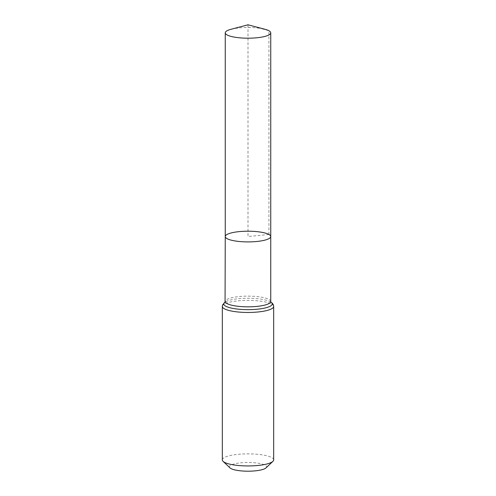<?xml version="1.0" encoding="UTF-8"?>
<svg xmlns="http://www.w3.org/2000/svg" width="496" height="496" viewBox="0 0 496 496"><rect width="100%" height="100%" fill="white"/><g stroke="black" fill="none" stroke-linecap="round" stroke-linejoin="round"><path stroke-width="0.37" stroke-dasharray="2.48 1.86" d="M265.992 467.895A18.538 4.359 0 0 0 265.069 465.136A18.538 4.359 0 0 0 242.116 462.706A18.538 4.359 0 0 0 230.008 467.895M273.674 459.91A25.674 6.039 0 0 0 271.634 457.548A25.674 6.039 0 0 0 242.879 453.989A25.674 6.039 0 0 0 222.326 459.91M270.742 236.549A22.742 5.344 0 0 0 248 231.204A22.742 5.344 0 0 0 225.258 236.549M231.012 29.289A22.742 5.344 180 0 1 264.988 29.289M268.931 234.465L248 236.549L248 24.8L268.931 30.758L268.931 234.465M270.742 301.481A22.742 5.344 0 0 0 268.931 299.392A22.742 5.344 0 0 0 243.468 296.242A22.742 5.344 0 0 0 225.258 301.481M273.674 306.423A25.674 6.039 0 0 0 271.634 304.067A25.674 6.039 0 0 0 242.879 300.508A25.674 6.039 0 0 0 222.326 306.423M270.872 302.089A24.205 5.692 0 0 0 270.283 301.729A24.205 5.692 0 0 0 269.979 301.568A24.205 5.692 0 0 0 248 298.263A24.205 5.692 0 0 0 226.021 301.568A24.205 5.692 0 0 0 225.128 302.089M225.141 302.064L226.021 301.568L225.06 302.2M270.859 302.064L269.979 301.568L270.94 302.2"/><path stroke-width="0.74" d="M268.931 234.465A22.742 5.344 180 0 1 270.742 236.549A22.742 5.344 180 0 1 248 241.899A22.742 5.344 180 0 1 225.258 236.549A22.742 5.344 180 0 1 243.468 231.31A22.742 5.344 180 0 1 268.931 234.465M273.674 306.423A25.674 6.039 0 0 1 248 312.461A25.674 6.039 0 0 1 222.326 306.423L222.326 459.91A25.674 6.039 0 0 0 223.088 461.367L230.008 467.895A18.538 4.359 0 0 0 248 471.2A18.538 4.359 0 0 0 265.992 467.895L272.912 461.367A25.674 6.039 0 0 0 273.674 459.91L273.674 306.423C273.594 304.575 272.484 303.025 270.351 301.766M223.088 461.367A25.674 6.039 0 0 0 248 465.942A25.674 6.039 0 0 0 272.912 461.367M225.06 302.2L225.258 236.549A22.742 5.344 0 0 0 227.069 238.638A22.742 5.344 0 0 0 252.532 241.794A22.742 5.344 0 0 0 270.742 236.549L270.742 32.841A22.742 5.344 180 0 1 252.532 38.087A22.742 5.344 180 0 1 227.069 34.931A22.742 5.344 180 0 1 225.258 32.841A22.742 5.344 180 0 1 231.012 29.289L248 24.8L264.988 29.289A22.742 5.344 180 0 1 270.742 32.841M225.258 301.481A22.742 5.344 0 0 0 248 306.832A22.742 5.344 0 0 0 270.742 301.481L270.742 236.549M225.128 302.089A24.205 5.692 0 0 0 248 309.647A24.205 5.692 0 0 0 270.872 302.089M222.326 306.423L222.599 304.935L225.141 302.064M270.742 301.481L270.94 302.2M225.258 236.549L225.258 32.841"/></g></svg>
